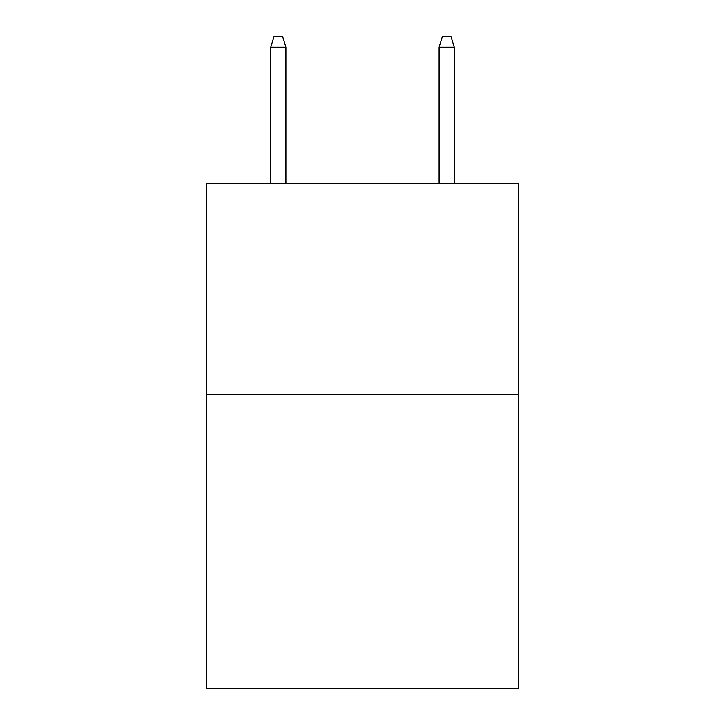 <?xml version="1.0" encoding="UTF-8"?>
<svg xmlns="http://www.w3.org/2000/svg" width="725" height="725" viewBox="0 0 725 725"><rect width="100%" height="100%" fill="white"/><g stroke="black" fill="none" stroke-linecap="round" stroke-linejoin="round"><path stroke-width="1.09" d="M518.221 394.146L518.221 688.75L206.779 688.75L206.779 183.715L518.221 183.715L518.221 394.146L206.779 394.146M285.904 183.715L285.904 47.188L270.751 47.188L270.751 183.715M270.751 47.188L274.123 36.25L282.532 36.25L285.904 47.188M439.096 47.188L442.468 36.25L450.877 36.25L454.249 47.188L439.096 47.188L439.096 183.715M454.249 47.188L454.249 183.715"/></g></svg>
